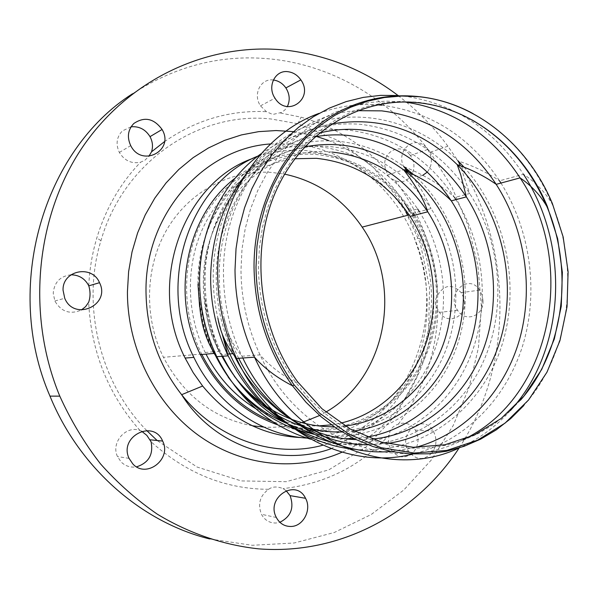 <?xml version="1.0" encoding="UTF-8"?>
<svg xmlns="http://www.w3.org/2000/svg" width="598" height="598" viewBox="0 0 598 598"><rect width="100%" height="100%" fill="white"/><g stroke="black" fill="none" stroke-linecap="round" stroke-linejoin="round"><path stroke-width="0.45" stroke-dasharray="2.99 2.24" d="M235.074 178.226C259.682 159.367 286.771 151.017 316.349 153.17C356.991 157.73 389.32 177.741 413.338 213.209L431.046 208.59C463.031 257.828 464.347 326.246 433.46 374.699C402.76 423.145 340.995 445.66 285.747 422.921M414.616 215.198C444.292 262.275 445.503 326.583 416.888 373.04C388.386 419.452 331.053 442.894 277.816 424.909M294.829 158.739C257.147 163.239 221.91 188.557 203.634 226.59C185.507 264.66 185.978 313.262 205.196 352.499L206.011 354.121M255.488 408.501L277.158 418.981M281.307 420.409C293.581 424.333 305.959 426.165 318.442 425.911M331.397 424.864L340.643 423.16M131.074 126.791L122.351 130.932C116.58 137.047 115.578 144.223 119.346 152.445C124.526 160.742 131.597 164.009 140.567 162.23L144.925 160.219L148.865 156.325M141.651 431.233L139.962 430.47C125.939 425.014 110.615 442.602 117.5 456.603L121.222 462.075C125.558 466.193 130.685 467.778 136.591 466.836M413.951 451.654C418.847 444.807 419.318 437.646 415.371 430.156C410.931 423.803 405.265 421.792 398.38 424.132C392.744 426.082 389.709 429.693 389.276 434.948C387.9 440.218 388.506 445.144 391.092 449.726C398.148 458.614 405.765 459.257 413.951 451.654M431.816 453.082C423.496 460.886 415.73 460.228 408.531 451.116C397.124 433.236 422.973 412.613 433.236 431.038C437.265 438.715 436.794 446.063 431.816 453.082M409.533 154.501C399.539 141.352 380.022 153.394 385.732 169.488L388.244 176.096L391.204 178.72L394.986 180.402C408.367 187.234 420.14 167.799 410.288 155.473L409.533 154.501M387.497 175.042L405.384 169.189C393.021 152.737 414.631 132.33 426.95 148.468L427.72 149.463C432.743 157.648 432.601 165.198 427.301 172.119M422.756 175.311C417.247 177.307 412.097 176.036 407.305 171.506M464.452 302.947L463.562 297.512L461.178 292.661C452.282 283.601 444.434 284.409 437.639 295.083C434.582 300.009 434.664 304.831 437.878 309.54L439.44 312.38C447.155 324.864 465.371 317.807 464.452 302.947M483.02 300.652C483.976 315.879 465.453 323.099 457.582 310.302C445.51 293.513 468.638 272.748 479.671 290.112L482.108 295.091L483.02 300.652M286.091 490.652L282.981 488.618C277.18 486.271 272.389 486.495 268.607 489.306C259.936 495.69 257.551 504.017 261.438 514.28C264.735 520.23 269.593 523.138 276.029 523.018L279.864 522.278M70.953 274.803C60.219 276.134 54.306 282.249 53.222 293.14L54.852 301.003C61.25 311.82 70.086 314.817 81.373 309.988M273.338 80.012L273.271 80.005C260.758 78.076 252.535 94.506 260.489 105.839L266.431 111.684L272.725 114.472L281.695 112.402L284.917 109.92L287.346 106.556M146.749 430.567C99.911 383.064 81.014 305.399 100.95 240.643C123.771 160.832 199.695 111.049 271.245 119.009L297.916 123.764L338.438 140.672L373.533 167.582L401.295 202.528L420.289 243.281L429.551 287.436L428.564 332.451L417.284 375.753L396.153 414.75L366.133 446.9L328.78 469.871L286.248 481.682L241.286 480.927L197.093 467.045L157.132 440.502M280.477 113L301.056 117.186C333.998 126.47 362.224 143.909 385.732 169.488M394.986 180.402C420.857 214.062 435.075 252.289 437.639 295.083M437.878 309.54C436.794 352.394 423.631 390.591 398.38 424.132M389.276 434.948C360.736 465.947 325.312 483.834 282.981 488.618M268.607 489.306C225.274 489.119 186.098 473.28 151.085 441.787M139.962 430.47C108.231 394.463 91.128 351.714 88.668 302.222M88.758 285.754C89.536 269.354 92.212 253.432 96.801 237.989C105.794 208.485 120.385 183.235 140.567 162.23M164.465 141.644C195.98 119.959 229.968 109.972 266.431 111.684M253.089 158.313C270.281 151.735 287.892 149.156 305.914 150.584C347.797 155.293 381.135 175.79 405.93 212.066L417.621 208.964C392.497 172.052 358.725 151.159 316.282 146.293C296.287 144.679 276.867 147.915 258.044 156.011M407.956 215.213L420.028 238.766C437.639 282.189 434.91 333.527 412.254 373.302C389.455 412.889 347.124 438.693 301.482 437.601M419.348 211.64C447.394 256.415 451.438 316.013 429.229 363.218C406.939 410.273 358.763 441.526 306.916 438.102M398.044 95.508L406.236 102.011M406.431 102.176C421.979 115.152 435.8 129.826 447.909 146.211L457.829 160.638M458.644 161.923C512.994 246.967 514.295 364.204 459.107 447.977M132.539 93.751C176.784 65.212 223.652 53.708 273.144 59.247C335.687 66.326 392.707 101.727 430.134 152.251L451.939 187.159L467.965 225.199L477.862 265.333L481.39 306.52L478.437 347.677L468.989 387.721L453.187 425.544L431.293 460.026L403.732 490.061L371.126 514.549L334.282 532.497L294.231 542.984L252.221 545.294L209.681 538.955M252.281 425.769C213.381 418.338 183.773 395.517 163.448 357.305C143.296 316.462 145.269 265.153 167.918 227.778C190.665 190.403 231.568 169.57 271.567 172.426L284.618 174.138M325.843 412.089L319.638 415.49M301.863 422.637C289.529 426.359 276.822 427.839 263.733 427.077M201.847 354.472L201.638 354.053C179.968 309.719 181.964 254.03 206.086 213.673C230.312 173.323 273.877 151.13 316.357 154.508C356.655 159.008 388.7 178.847 412.5 214.032L409.144 214.899M413.45 215.497C443.664 263.023 444.359 328.459 414.369 374.752C384.544 421.022 325.237 442.557 272.075 421.284M197.998 284.371C196.465 203.268 264.189 138.856 332.144 146.816C373.593 151.6 406.565 172.194 431.046 208.59C425.94 197.699 420.544 186.344 408.935 172.269M228.115 377.017L213.912 353.455M210.989 347.087C205.458 334.245 201.676 320.849 199.635 306.909M345.091 425.993L334.013 426.725M290.538 418.906L289.993 418.69M234.281 376.217L218.831 351.303C208.657 330.29 203.499 308.03 203.35 284.521C201.847 206.654 266.76 144.581 332.196 152.086M473.212 113.702C508.636 133.892 534.859 163.815 551.864 203.47C580.591 270.431 569.984 354.203 523.781 405.556M398.216 95.523L402.985 95.942C453.434 102.953 493.597 129.063 523.489 174.272L526.397 176.261C536.959 183.743 545.443 192.795 551.834 203.41L552.365 203.499M510.46 410.505C495.884 426.718 478.826 439.186 459.271 447.909M381.703 105.196C431.016 111.804 470.29 137.009 499.524 180.82L523.489 174.272M500.952 183.048C530.688 230.641 538.977 292.273 522.667 345.637C506.102 398.814 464.855 441.451 412.919 454.046M319.085 113.351C338.072 106.317 357.454 103.476 377.256 104.822M222.262 334.118L217.889 318.173C214.817 304.561 213.254 290.815 213.209 276.926C213.06 209.92 251.332 149.597 303.851 127.352C356.505 105.061 417.539 120.265 458.24 161.041C473.377 165.9 487.146 172.486 499.524 180.82M464.115 167.238C507.366 215.459 521.822 289.783 499.98 350.989C478.198 412.074 420.05 454.846 356.102 449.412M244.604 175.969C276.418 138.071 315.086 120.856 360.601 124.309C406.289 130.043 442.647 153.103 469.684 193.498C503.344 245.539 507.351 316.686 479.005 370.573C450.72 424.333 390.501 455.811 330.35 441.922M261.094 153.746C287.638 135.26 316.335 127.329 347.184 129.938C392.153 135.454 427.959 157.984 454.585 197.534L469.684 193.498L460.348 165.788M455.938 199.642C488.745 251.751 491.25 322.606 461.379 375.081C431.592 427.45 370.035 456.169 310.556 439.209M213.456 351.489C205.66 334.357 200.906 316.342 199.201 297.43L198.566 283.243C198.529 228.025 228.07 177.21 270.692 154.605C313.449 132.053 365.281 137.966 403.672 166.498C425.088 175.259 442.057 185.604 454.585 197.534M413.42 174.452C459.84 215.945 477.638 288.46 456.386 347.662C435.381 406.857 375.537 446.078 313.726 434.215M299.209 430.47L293.827 428.602M221.955 356.296C212.514 337.945 206.796 318.36 204.808 297.55L204.127 283.116C203.215 216.237 248.843 157.633 304.688 146.876M353.919 431.016L342.034 431.973M306.4 427.54L299.688 425.447M222.695 356.244L221.865 354.539C210.877 331.464 205.293 307.058 205.129 281.314C204.097 208.904 254.584 146.218 314.922 136.785M366.948 437.078L353.844 438.536M345.27 438.723L329.64 437.519L314.085 434.312M287.974 424.102L286.225 423.175M372.248 439.111L355.967 439.582M234.394 355.765L233.347 353.612C222.135 330.014 216.431 305.047 216.244 278.728C215.287 208.41 261.543 146.488 319.22 133.085M238.699 358.299C232.188 345.375 227.27 331.763 223.958 317.463C220.879 304.076 219.316 290.546 219.272 276.874C218.173 201.19 269.444 135.462 331.546 123.973M386.921 443.544L367.979 444.748M242.803 358.008L241.943 356.221C229.856 330.365 223.704 303.051 223.488 274.288C222.03 187.211 285.986 114.629 357.41 110.682M415.745 447.356L391.294 451.468M463.465 439.53C395.771 475.702 298.895 440.494 260.048 354.876C247.594 328.123 241.241 299.867 240.987 270.124L241.996 249.231L245.195 228.78L250.495 209.076L257.82 190.396L267.022 173.001L277.958 157.117L290.434 142.959L304.255 130.685L319.212 120.43L335.074 112.297L351.617 106.347L368.615 102.617L385.837 101.107L404.981 102.004M520.537 400.137L507.949 412.964L494.015 424.064L478.871 433.266L462.71 440.412L445.719 445.346L428.116 447.969L410.138 448.179L392.041 445.929L374.079 441.204L356.528 434.021L339.671 424.438L323.772 412.575L309.099 398.567L295.913 382.615C271.686 348.873 259.203 310.556 258.463 267.665L259.435 247.131L262.529 227.023L267.695 207.656L274.826 189.289L283.803 172.187L294.47 156.571L306.647 142.645L320.154 130.566L334.76 120.482L350.271 112.476L366.447 106.623L383.071 102.953L399.927 101.466L416.799 102.131C436.196 104.231 454.592 110.152 471.979 119.899M270.558 143.954L292.631 143.879C345.764 148.012 393.611 186.434 414.205 237.683C449.696 318.771 406.797 424.894 322.756 445.248M293.446 131.62L315.639 136.142M328.422 140.455C359.891 153.148 385.269 174.018 404.554 203.051M409.54 211.101C459.937 293.282 429.132 415.386 341.989 452.215M227.689 354.068L221.865 354.539C211.722 340.397 206.033 321.395 204.808 297.55C209.031 319.997 213.703 337.915 218.831 351.303L213.613 351.759M213.292 351.788L205.196 352.499M222.082 333.654L217.889 318.173M212.753 350.286C208.261 337.728 202.229 319.452 199.201 297.43M297.684 381.89L295.913 382.615C281.494 374.961 269.541 365.714 260.048 354.876L241.943 356.221C232.51 344.568 226.515 331.643 223.958 317.463L233.347 353.62L232.824 353.657M119.346 152.445L130.715 145.628M129.048 458.345L117.5 456.603M391.092 449.726L408.531 451.116M415.371 430.156L433.236 431.038M427.72 149.463L410.288 155.473M479.671 290.112L461.178 292.661M457.582 310.302L439.44 312.38M276.343 517.502L261.438 514.28M54.852 301.003L64.734 298.267M260.489 105.839L274.975 98.169M100.95 240.643L96.801 237.989M297.916 123.764L301.056 117.186M420.028 238.766L414.205 237.683L419.273 252.506L423.227 267.822L425.888 283.512L427.144 299.419L426.912 315.378L425.185 331.21L421.956 346.743L417.247 361.82L411.095 376.269L403.56 389.948L394.71 402.693L384.611 414.369L373.369 424.842L331.172 448.664M447.909 146.211L430.134 152.251M201.638 354.053L163.448 357.305"/><path stroke-width="0.9" d="M413.338 213.209L414.616 215.198M277.816 424.909C244.074 412.897 218.263 389.462 200.39 354.599C169.937 294.739 186.681 214.914 235.074 178.226M340.643 423.16C380.941 413.741 413.562 381.457 426.837 340.733C439.926 299.89 433.52 252.52 410.108 216.356C386.928 181.994 355.69 162.641 316.394 158.313L294.829 158.739M206.011 354.121C218.061 377.405 234.551 395.532 255.488 408.501M277.158 418.981L281.307 420.409M318.442 425.911L331.397 424.864M419.108 96.741C476.718 102.587 528.535 145.994 552.365 203.507L563.144 236.905L568.1 271.739L567.039 306.737L559.945 340.628L546.991 372.15L528.527 400.032L505.116 423.085L477.548 440.195L446.833 450.429L414.19 453.067L381.038 447.67L348.933 434.208L319.481 413.054L294.238 385.045C269.489 350.361 256.744 311.035 255.996 267.044L256.998 245.868L260.197 225.14L265.527 205.174L272.89 186.247L282.151 168.629L293.155 152.557L305.713 138.228L319.631 125.812L334.686 115.459L350.66 107.244L367.314 101.256L384.424 97.511L401.759 96.016L419.108 96.741M417.92 102.699C473.863 108.231 524.282 150.434 547.32 206.407L557.657 238.722L562.367 272.404L561.26 306.221L554.331 338.961L541.736 369.377L523.833 396.265L501.176 418.465L474.528 434.94L444.867 444.77L413.375 447.282L381.404 442.086L350.458 429.132L322.053 408.8L297.684 381.89C258 328.108 249.53 248.611 276.777 189.282C304.008 129.841 361.984 96.749 417.92 102.699M148.865 156.325L151.533 151.817C153.17 146.697 152.662 141.636 150.008 136.65C145.478 129.4 139.162 126.118 131.074 126.791M133.78 123.532C144.432 116.348 153.865 118.337 162.08 129.482C174.848 150.532 141.763 168.008 130.715 145.628C126.851 137.166 127.875 129.803 133.78 123.532M136.591 466.836C148.723 462.845 153.551 454.495 151.085 441.787L146.816 435.351L141.651 431.233M132.861 463.973L129.048 458.345C118.598 436.458 153.611 418.892 162.634 441.062C172.007 458.965 146.51 478.961 132.861 463.973M427.301 172.119L422.756 175.311M407.305 171.506L405.384 169.189M279.864 522.278C291.002 516.635 294.395 507.747 290.06 495.622L286.091 490.652M291.248 526.464C284.678 526.599 279.707 523.616 276.343 517.502C265.497 497.581 296.01 477.952 305.548 498.306C311.902 509.421 303.485 526.188 291.248 526.464M81.373 309.988L85.596 306.647L88.668 302.222C90.448 297.019 90.485 291.555 88.781 285.837L88.758 285.754C84.953 278.571 79.018 274.916 70.953 274.803M63.052 290.172C62.319 270.199 92.129 264.413 99.515 282.697C111.026 304.973 74.316 321.874 64.734 298.267L63.052 290.172M287.346 106.556C290.232 100.397 289.746 94.192 285.874 87.928C282.645 83.354 278.466 80.708 273.338 80.012M287.989 71.7C293.252 72.418 297.542 75.146 300.854 79.878C314.406 98.588 287.167 118.254 274.975 98.169C266.835 86.516 275.215 69.689 287.989 71.7M157.132 440.502L146.749 430.567M151.533 151.817L164.465 141.644M405.93 212.066L407.956 215.213M301.482 437.601C262.828 435.927 229.879 418.735 202.632 386.024L193.161 372.591L185.126 358.067C146.465 283.041 183.22 182.465 253.089 158.313M417.621 208.964L419.348 211.64M306.916 438.102C261.446 435.351 216.184 404.151 193.887 357.372C155.667 282.854 189.858 182.958 258.044 156.011M459.107 447.977C416.462 513.271 340.509 555.213 258.71 548.859C223.816 545.144 189.274 533.521 157.364 514.213C136.673 499.995 117.701 483.191 100.434 463.794C84.393 443.096 70.848 420.544 59.793 396.145C25.295 312.859 36.299 212.425 84.946 143.655C133.817 74.81 213.688 41.606 287.84 50.411C328.586 55.651 365.318 70.684 398.044 95.508M457.829 160.638L458.644 161.923M209.681 538.955C142.137 522.316 79.609 468.555 49.978 396.13C2.534 286.95 43.624 150.135 132.539 93.751M284.618 174.138C317.007 181.127 342.863 198.783 362.171 227.105C403.187 286.008 386.689 377.6 325.843 412.089M319.638 415.49L301.863 422.637M263.733 427.077L252.281 425.769M412.5 214.032L413.45 215.497M272.075 421.284C241.629 408.636 218.218 386.36 201.847 354.472M285.747 422.921C263.113 413.435 243.902 398.133 228.115 377.017M200.39 354.599L213.912 353.455L210.989 347.087M199.635 306.909L197.998 284.371M332.196 152.086C372.27 156.639 404.121 176.545 427.764 211.812C452.836 250.756 458.718 302.252 442.856 345.39C426.845 388.386 389.298 420.633 345.091 425.993M334.013 426.725C319.317 426.957 304.823 424.356 290.538 418.906M289.993 418.69C268.3 410.101 249.732 395.943 234.281 376.217M523.781 405.556L510.729 418.585L496.303 429.842L480.665 439.141L463.988 446.332L446.474 451.258L428.347 453.807L409.847 453.889L391.227 451.453L372.763 446.474L354.726 438.977L337.407 429.028L321.074 416.731L306.004 402.245L292.459 385.77C267.583 350.936 254.77 311.423 254.03 267.224C253.814 205.017 283.482 147.422 327.846 118.284C372.405 89.259 428.033 89.027 473.212 113.702M523.489 174.272C570.432 245.419 565.858 349.98 510.46 410.505M459.271 447.909C389.664 481.016 293.469 443.454 254.509 357.178C241.756 329.61 235.261 300.525 235.007 269.922L236.031 248.686L239.222 227.89L244.537 207.827L251.863 188.774L261.079 170.991L272.03 154.71L284.543 140.126L298.424 127.404L313.449 116.692L329.423 108.074L346.1 101.63L363.278 97.392L380.717 95.359L398.216 95.523M499.524 180.82L500.952 183.048M412.919 454.046C348.133 470.873 270.139 431.965 236.554 358.456L236.554 358.456C224.175 331.808 217.881 303.694 217.672 274.101C216.82 200.39 260.907 134.176 319.085 113.351M377.256 104.822L381.703 105.196M460.348 165.788L458.24 161.041L464.115 167.238M356.102 449.412C298.821 445.159 242.399 398.574 222.262 334.118M330.35 441.922C285.762 430.567 251.698 401.871 228.159 355.817C216.663 331.449 210.817 305.698 210.631 278.556C211.087 239.065 222.411 204.867 244.604 175.969M454.585 197.534L455.938 199.642M310.556 439.209C269.616 426.68 238.355 399.18 216.775 356.7C205.495 332.877 199.777 307.693 199.62 281.15C199.291 229.281 223.749 180.222 261.094 153.746M408.935 172.269L403.672 166.498L413.42 174.452M313.726 434.215L299.209 430.47M293.827 428.602C258.396 414.863 231.598 389.163 213.456 351.489M304.688 146.876C340.606 140.134 373.608 147.811 403.702 169.892C448.089 203.342 471.082 264.869 461.14 321.066C451.213 377.203 408.195 423.623 353.919 431.016M342.034 431.973C330.111 432.309 318.233 430.837 306.4 427.54M299.688 425.447C266.379 413.547 240.471 390.501 221.955 356.296M314.922 136.785C325.663 134.871 336.435 134.386 347.236 135.327C390.838 140.582 425.529 162.432 451.311 200.861C478.49 242.96 485.546 298.395 469.58 345.569C453.419 392.58 414.324 428.953 366.948 437.078M353.844 438.536L345.27 438.723M314.085 434.312L287.974 424.102M286.225 423.175C259.076 408.367 237.899 386.061 222.695 356.244M319.22 133.085C332.922 129.654 346.735 128.563 360.669 129.811C404.951 135.275 440.188 157.633 466.365 196.884L466.365 196.892C494.823 241.188 501.528 299.86 483.513 348.851C465.341 397.685 422.554 434.103 372.248 439.111M355.967 439.582C307.918 438.282 258.971 405.87 234.394 355.765M331.546 123.973C379.349 115.967 421.246 129.527 457.223 164.644C498.612 206.564 516.508 272.374 502.858 330.582C489.104 388.663 443.626 435.404 386.921 443.544M367.979 444.748C317.396 444.748 265.041 411.26 238.699 358.299M357.41 110.682L381.778 110.869C429.685 117.186 467.823 141.674 496.198 184.334C525.343 229.759 534.096 288.961 519.206 340.636C504.069 392.131 465.244 433.931 415.745 447.356M391.294 451.468C334.185 456.476 272.112 419.572 242.803 358.008M404.981 102.004C453.179 109.21 491.549 134.505 520.103 177.883C577.653 263.389 552.104 397.453 463.465 439.53M471.979 119.899C505.676 139.543 530.613 168.344 546.796 206.31C574.155 270.483 564.243 350.51 520.537 400.137M322.756 445.248C274.183 458.419 216.88 439.448 181.643 394.695C158.321 364.735 146.435 330.29 145.994 291.368C145.022 213.733 204.172 148.155 270.558 143.954M341.989 452.215C297.475 471.822 242.459 466.746 198.925 435.673C155.547 404.51 127.292 348.567 127.426 291.779L128.615 271.649L132.031 251.93L137.6 232.936L145.224 214.944L154.77 198.2L166.05 182.958L178.892 169.398L193.079 157.7L208.388 147.998L224.579 140.381L241.413 134.924L258.657 131.642L276.082 130.551L293.446 131.62M315.639 136.142L328.422 140.455M404.554 203.051L409.54 211.101M547.32 206.407L546.796 206.31C540.241 195.068 531.338 185.597 520.103 177.883L496.198 184.334C484.515 176.133 471.523 169.57 457.223 164.644L460.774 174.922L466.365 196.892L451.311 200.861C440.173 189.484 424.303 179.161 403.702 169.892C415.707 185.231 423.728 199.201 427.764 211.812L410.108 216.356M294.238 385.045L292.459 385.762C278.466 378.571 266.648 369.968 257.013 359.951L254.509 357.178L236.554 358.456C226.642 346.362 220.423 332.937 217.889 318.173M199.201 297.43C199.934 321.634 205.794 341.391 216.775 356.7L228.159 355.817L222.082 333.654M213.912 353.455L212.753 350.286M232.824 353.657L227.689 354.068M150.008 136.65L162.08 129.482M162.634 441.062L150.031 439.784M305.548 498.306L290.06 495.622M88.781 285.837L99.515 282.697M285.874 87.928L300.854 79.878M193.887 357.372L185.126 358.067M202.632 386.024L181.643 394.695C214.196 446.803 279.43 467.516 331.172 448.664M59.793 396.145L49.978 396.13M409.144 214.899L362.171 227.105"/></g></svg>
